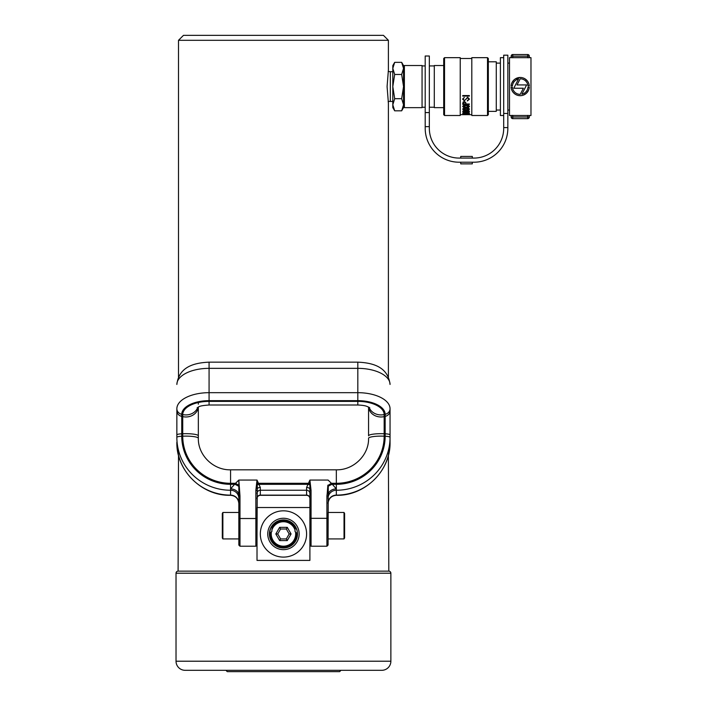 <?xml version="1.0" encoding="UTF-8"?>
<svg xmlns="http://www.w3.org/2000/svg" width="707" height="707" viewBox="0 0 707 707"><rect width="100%" height="100%" fill="white"/><g stroke="black" fill="none" stroke-linecap="round" stroke-linejoin="round"><path stroke-width="1.06" d="M388.196 71.407L390.326 71.707L390.326 101.454L392.809 101.454M401.673 98.697L403.547 104.76L401.673 110.822L394.683 110.822L392.809 104.76L394.683 98.697L401.673 98.697L403.547 86.581L401.673 74.465L394.683 74.465L392.809 68.402L394.683 62.349L401.673 62.349L403.547 68.402L401.673 74.465M394.683 98.697L392.809 86.581L394.683 74.465M394.683 62.349L392.809 65.592L392.809 107.57L394.683 110.822M401.673 110.822L403.547 107.57L403.547 65.592L401.673 62.349M403.547 106.05L403.547 104.76M403.547 68.402L403.547 66.334L404.377 65.512L404.377 107.658L422.061 107.658L422.061 65.512L404.377 65.512M443.713 107.658L434.292 107.658L434.292 65.512L443.713 65.512M443.713 114.675L443.713 58.487L444.535 57.665L444.535 115.506L443.713 114.675M487.503 57.665L488.334 58.487L488.334 114.675L487.503 115.506L487.503 57.665L471.808 57.665L471.808 115.506L487.503 115.506M444.535 115.506L460.239 115.506L460.239 57.665L444.535 57.665M471.808 58.487L460.239 58.487M465.71 114.587L460.239 114.675M465.71 114.614L462.219 114.614M469.819 114.631L462.696 114.675M469.342 114.675L471.808 114.675M469.439 99.166L467.592 97.239L465.135 100.058L464.313 100.341L463.076 99.104L464.313 97.416L462.581 99.121L464.269 100.801L467.583 97.752L468.944 99.219L467.371 100.951L469.439 99.166M468.617 107.358L469.519 106.421L468.617 105.449L466.09 105.21L463.562 105.449L462.661 106.421L463.562 107.358L468.617 107.358L463.562 107.358M468.617 113.535L469.519 113.093L468.617 112.59L466.09 112.466L463.562 112.59L462.661 113.093L463.562 113.535L468.617 113.535L463.562 113.535M469.36 114.269L462.829 114.163L469.36 114.163M468.617 111.98L469.519 111.361L468.617 110.69L466.09 110.522L463.562 110.69L462.661 111.361L463.562 111.98L468.617 111.98L463.562 111.98M463.562 108.304L462.661 109.125L463.562 109.903L468.617 109.903L469.519 109.125L468.617 108.304L463.562 108.304M469.36 103.991L466.381 103.991L464.508 101.543L463.112 102.011L462.749 104.38L469.36 104.38L462.749 104.256L462.749 103.381M469.36 96.099L469.36 95.551L462.749 95.551L462.749 96.099L469.36 96.099M464.066 114.348L462.829 114.101M469.519 112.952L468.617 113.403M463.562 113.403L462.661 112.952M469.024 113.093L463.156 113.093L469.024 113.093L466.09 112.528L463.156 113.093M469.519 111.229L468.617 111.847M463.562 111.847L462.661 111.229M469.024 111.353L466.09 111.9L463.156 111.353L466.09 110.778L469.024 111.353L466.09 110.654L463.156 111.353M469.519 109.002L468.617 109.903M468.617 109.779L463.562 109.903M463.562 109.779L462.661 109.002M469.024 109.125L466.09 109.797L463.156 109.125L466.09 108.418L469.024 109.125L466.09 108.286L463.156 109.125M469.519 106.297L468.617 107.225M463.562 107.225L462.661 106.297M469.024 106.421L466.09 107.225L463.156 106.421L466.09 105.582L469.024 106.421L466.09 105.458L463.156 106.421M465.886 103.31L465.886 103.991L463.244 103.991L464.57 101.985L465.657 102.409L465.886 103.31L465.657 102.409M465.657 102.276L464.57 101.985M464.57 101.852L463.244 103.319M464.313 97.416L463.076 99.104M468.944 99.219L467.583 97.61L464.269 100.801M464.269 100.668L462.581 98.989M469.439 99.033L467.371 100.491M469.36 95.551L462.749 95.551M520.166 78.786A7.795 7.795 0 0 1 520.202 78.786L517.029 84.928L526.618 84.928L521.899 94.19A7.795 7.795 0 0 0 527.97 87.244L529.296 87.244L529.022 88.888M523.551 78.106L524.886 78.76M525.071 78.875L527.475 81.084M527.546 81.181L528.527 82.86M520.202 78.786A7.795 7.795 0 0 1 527.97 85.918L529.296 85.918A9.111 9.111 0 0 0 520.202 77.47A9.111 9.111 0 0 0 511.117 85.918L511.391 84.283M530.975 115.506L530.975 57.665L509.491 57.665L509.491 115.506L529.322 115.488L529.322 116.991L529.322 115.506L530.975 115.506M511.4 84.23L511.815 83.028M511.992 82.631L513.971 79.935M513.998 79.909L515.332 78.884M515.341 78.875L520.202 77.47M529.013 88.932L528.597 90.142M528.421 90.54L526.441 93.236M526.415 93.253L523.56 95.056M523.551 95.056L521.925 95.533M521.916 95.533L520.511 95.692M516.861 95.056L515.527 94.402M515.332 94.287L514.007 93.262M513.998 93.253L512.937 92.087M512.867 91.99L511.886 90.31M509.491 63.117L507.838 63.117M509.491 110.053L507.838 110.053M503.702 57.665L500.397 57.665L500.397 115.506L503.702 115.506M500.397 63.117L496.27 63.117M500.397 110.053L496.27 110.053M488.334 111.37L496.27 111.37L496.27 61.792L488.334 61.792M512.796 118.643L512.796 115.4L511.143 115.488L511.143 116.991L529.322 116.991A1.653 1.653 0 0 1 527.669 118.643L512.796 118.643A1.653 1.653 0 0 1 511.143 116.991L511.143 115.488M529.322 57.665L529.322 56.171L527.669 56.171L527.669 57.771L529.322 57.674L529.322 56.171A1.653 1.653 0 0 0 527.669 54.519L512.796 54.519A1.653 1.653 0 0 0 511.143 56.171L511.143 57.665L511.143 56.171L512.796 56.171L512.796 54.519M511.117 85.918L512.434 85.918A7.795 7.795 0 0 1 518.514 78.972L513.795 88.234L523.374 88.234L520.246 94.376A7.795 7.795 0 0 1 512.434 87.244L511.117 87.244A9.111 9.111 0 0 0 520.202 95.692A9.111 9.111 0 0 0 529.296 87.244M429.335 56.012L429.335 128.329A29.747 29.747 0 0 0 459.082 158.076L473.955 158.076A29.747 29.747 0 0 0 503.702 128.329L503.702 55.181L507.838 55.181L507.838 128.329A33.883 33.883 0 0 1 473.955 162.212L459.082 162.212A33.883 33.883 0 0 1 425.199 128.329L425.199 56.012L429.335 56.012M460.734 158.076L460.734 156.424L472.303 156.424L472.303 158.076M460.734 162.212L460.734 163.865L472.303 163.865L472.303 162.212M267.75 533.962A15.704 15.704 0 0 1 283.454 518.258A15.704 15.704 0 0 1 299.149 533.962A15.704 15.704 0 0 1 283.454 549.657A15.704 15.704 0 0 1 267.75 533.962M295.022 525.99L295.022 531.478L297.497 533.962A14.052 14.052 0 0 0 283.454 519.91A14.052 14.052 0 0 0 269.402 533.962L269.402 533.962A14.052 14.052 0 0 0 283.454 548.005A14.052 14.052 0 0 0 297.497 533.962L297.435 532.663M260.317 533.962A23.137 23.137 0 0 0 283.454 557.098A23.137 23.137 0 0 0 306.591 533.962A23.137 23.137 0 0 0 283.454 510.825A23.137 23.137 0 0 0 260.317 533.962M257.012 560.404L257.012 507.52L309.896 507.52L309.896 560.404L257.012 560.404M269.411 533.414L271.886 531.478L272.089 525.699L270.666 528.147M292.645 523.339L294.81 525.699L297.09 530.604M282.994 519.919L280.158 520.308M274.369 523.242L272.089 525.699M270.657 528.156L269.411 533.405M297.435 532.654L297.099 530.63M271.382 531.982A12.231 12.231 0 0 0 283.454 546.193A12.231 12.231 0 0 0 295.517 531.982M296.648 533.105A13.221 13.221 0 0 1 283.454 547.183A13.221 13.221 0 0 1 270.26 533.105M271.886 527.563A13.221 13.221 0 0 1 295.022 527.563M295.022 529.994A12.231 12.231 0 0 0 271.886 529.994M275.818 533.962L279.636 540.572L287.272 540.572L291.09 533.962L287.272 527.351L279.636 527.351L275.818 533.962L277.727 533.962L280.591 538.92L286.317 538.92L287.272 540.572M279.636 540.572L280.591 538.92M286.317 538.92L289.181 533.962L291.09 533.962M289.181 533.962L286.317 529.004L287.272 527.351M279.636 527.351L280.591 529.004L277.727 533.962M368.568 435.839L368.568 407.055L368.568 435.839A12.399 2.156 180 0 1 380.958 433.683A12.399 2.156 180 0 1 384.166 433.753L384.166 414.549A26.345 13.177 180 0 0 357.822 401.382L209.078 401.382A26.345 13.177 180 0 0 182.733 414.549L182.733 436.192A47.829 47.104 0 0 0 230.57 483.296L230.57 469.819C213.24 470.243 197.88 455.025 198.34 438.269L198.34 407.055L198.34 438.269A12.399 2.156 -0 0 0 185.941 436.122A12.399 2.156 -0 0 0 182.733 436.192L181.752 436.237A48.81 48.067 0 0 0 230.57 484.313L230.57 483.296L235.493 483.296L238.833 480.062L239.982 495.943L238.833 496.146L238.833 480.062L257.012 480.062L260.317 487.477L260.317 495.307C258.311 495.51 257.207 496.606 257.012 498.612M222.873 538.92L222.307 537.93L222.307 513.468L222.873 512.478L222.873 538.92L238.833 538.92L238.833 545.062L238.833 496.146M257.012 490.543L255.854 490.34L257.012 480.062L257.286 484.931L257.012 533.962M310.744 488.228L309.666 488.67A3.305 1.874 0 0 0 306.591 487.477L309.896 480.062L311.053 490.34L309.896 490.543L309.896 480.062L328.075 480.062L331.415 483.296A8.263 0.619 -30.5 0 0 328.278 485.196L328.075 545.062L326.917 546.219L326.917 518.311L311.053 518.311L311.053 546.219L309.896 545.062M328.075 503.26A8.263 8.139 0 0 1 336.338 495.121A53.714 52.892 0 0 0 390.052 442.228L390.052 439.789L390.052 442.228C390.777 470.65 364.98 496.049 336.338 495.307L336.338 483.296L331.415 483.296L336.338 488.917A8.263 6.478 0 0 0 328.357 493.716L327.235 493.283L327.845 485.161M357.822 362.152C372.368 362.806 387.922 366.535 390.052 384.458A32.23 16.111 180 0 0 357.822 368.347L357.822 362.152L209.078 362.152L209.078 392.677A32.23 16.111 180 0 0 176.856 408.796L176.856 437.35A6.61 1.149 -0 0 1 181.752 436.237L181.752 433.806L182.733 433.753A12.399 2.156 -0 0 1 185.941 433.683A12.399 2.156 -0 0 1 198.34 435.839M176.856 408.796A6.61 5.727 -0 0 0 181.752 414.32L181.752 416.388A6.61 5.727 -0 0 1 176.856 410.855L176.856 437.35A53.714 52.892 0 0 0 230.57 490.243L230.57 488.917L235.493 483.296A8.263 0.619 -149.5 0 1 238.621 485.196L239.063 485.161M198.34 402.522L198.34 404.183M328.075 498.382A8.263 8.139 -0 0 1 336.338 490.243A53.714 52.892 0 0 0 390.052 437.35L390.052 408.796A6.61 5.727 180 0 1 385.147 414.32L384.166 414.549A12.399 10.738 180 0 1 369.116 407.347M390.052 408.796L390.052 437.35A6.61 1.149 180 0 0 385.147 436.237L385.147 433.806A6.61 1.149 180 0 1 390.052 434.911L390.052 408.796A32.23 16.111 180 0 0 357.822 392.677L357.822 400.657L209.078 400.657L209.078 405.005C197.35 405.836 199.286 407.091 197.147 407.78M328.075 496.146L326.917 495.943L327.235 493.283M309.896 533.962L309.896 490.543M239.107 486.124L238.595 486.169A8.263 0.645 -154 0 0 234.954 484.313L230.57 484.313L230.57 488.917A8.263 6.478 180 0 1 238.551 493.716L239.664 493.283M390.052 410.855A6.61 5.727 180 0 1 385.147 416.388L385.147 433.806L384.166 433.753L384.166 436.192A12.399 2.156 180 0 0 368.568 438.269C369.027 455.025 353.659 470.243 336.338 469.819L336.338 483.296A47.829 47.104 0 0 0 384.166 436.192L385.147 436.237A48.81 48.067 0 0 1 336.338 484.313L331.954 484.313A8.263 0.645 -26 0 0 328.313 486.169L327.801 486.124M256.155 488.228L257.233 488.67A3.305 1.874 180 0 1 260.317 487.477M256.623 484.843L259.16 484.313L307.739 484.313L310.285 484.843M256.703 483.888L258.815 483.296L308.093 483.296L310.205 483.888M222.873 512.478L238.833 512.478L238.833 525.699M344.026 512.478L344.601 513.468L344.601 537.93L344.026 538.92L344.026 512.478L328.075 512.478L328.075 537.912M388.399 377.025L388.399 103.107L387.083 86.581L388.399 70.055L388.399 40.308L178.509 40.308L183.466 35.35L383.441 35.35L388.399 40.308M176.025 661.213L390.874 661.213A9.094 9.094 0 0 1 381.789 670.307L185.119 670.307A9.094 9.094 0 0 1 176.025 661.213L176.025 573.209A2.068 2.068 0 0 1 178.093 571.141L388.806 571.141L388.399 455.29L390.052 442.228M178.093 571.141L178.509 455.29L176.856 442.228A53.714 52.892 0 0 0 230.57 495.121L230.57 490.243A8.263 8.139 180 0 1 238.833 498.382M178.509 377.025L178.509 40.308M388.258 102.215L388.399 103.107M340.986 670.307L339.643 671.65L227.265 671.65L225.913 670.307M388.806 571.141A2.068 2.068 0 0 1 390.874 573.209L176.025 573.209M390.874 661.213L390.874 573.209M527.669 115.4L527.669 118.643A1.653 1.653 0 0 0 529.322 116.991M527.669 54.519L527.669 56.171L512.796 56.171L512.796 57.771M429.335 112.581L425.199 112.581M503.702 113.456L507.838 113.456M503.702 127.605L507.838 127.605M429.335 126.633L425.199 126.633M286.317 529.004L280.591 529.004M369.761 407.78L367.26 406.498C366.624 406.357 365.13 405.305 357.822 405.005L357.822 400.657A27.326 13.663 180 0 1 385.147 414.32L385.147 416.388L384.166 416.617A12.399 10.738 180 0 1 380.958 416.98A12.399 10.738 180 0 1 368.603 407.073M176.856 434.911A6.61 1.149 -0 0 1 181.752 433.806L181.752 416.388L182.733 416.617A12.399 10.738 -0 0 0 185.941 416.98A12.399 10.738 -0 0 0 198.305 407.073M239.982 495.943L239.982 546.219L238.833 545.062M239.982 546.219L255.854 546.219L255.854 490.34M209.078 362.152C194.54 362.806 178.977 366.535 176.856 384.458A32.23 16.111 180 0 1 209.078 368.347L357.822 368.347L357.822 392.677L209.078 392.677L209.078 400.657A27.326 13.663 180 0 0 181.752 414.32L182.733 414.549A12.399 10.738 -0 0 0 185.941 414.921A12.399 10.738 -0 0 0 197.792 407.347M260.317 495.307L306.591 495.307L306.591 490.243L260.317 490.243A3.305 3.252 180 0 0 257.012 493.495M309.896 493.495A3.305 3.252 0 0 0 306.591 490.243L306.591 487.477M309.896 498.373A3.305 3.252 0 0 0 306.591 495.121L260.317 495.121A3.305 3.252 180 0 0 257.012 498.373M176.856 442.228C176.123 470.65 201.919 496.049 230.57 495.307L230.57 495.121A8.263 8.139 180 0 1 238.833 503.26M238.833 518.514L257.012 518.514M311.053 490.34L311.053 518.311L309.896 518.514M328.075 518.514L326.917 518.311L326.917 495.943M388.134 101.366L390.326 101.454M390.326 71.707L392.809 71.707M434.292 65.928L429.335 65.928M425.199 65.928L422.061 65.928M434.292 107.243L429.335 107.243M425.199 107.243L422.061 107.243M403.547 106.828L404.377 107.658M255.854 546.219L257.012 545.062M326.917 546.219L311.053 546.219M357.822 405.005L209.078 405.005M336.338 469.819L230.57 469.819M230.57 495.307C235.581 495.801 238.339 498.559 238.833 503.578M336.338 495.307C331.318 495.801 328.561 498.559 328.075 503.578M306.591 495.307C308.597 495.51 309.701 496.606 309.896 498.612M344.026 538.92L328.075 538.92"/></g></svg>
